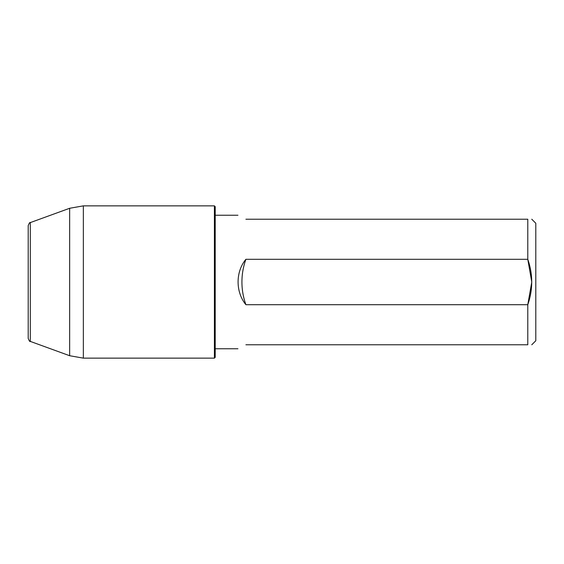 <?xml version="1.0" encoding="UTF-8"?>
<svg xmlns="http://www.w3.org/2000/svg" width="564" height="564" viewBox="0 0 564 564"><rect width="100%" height="100%" fill="white"/><g stroke="black" fill="none" stroke-linecap="round" stroke-linejoin="round"><path stroke-width="0.85" d="M245.904 344.78C235.491 349.962 235.491 349.962 245.904 344.78L527.784 344.78L527.784 304.701L531.767 282.056M245.904 304.701L527.784 304.701C533.029 289.572 533.029 274.435 527.784 259.299L245.904 259.299C235.414 271.904 235.562 292.131 245.904 304.701A66.792 66.792 0 0 1 245.904 259.299M531.767 282L527.784 259.299L527.784 219.22C533.029 219.22 533.029 219.22 527.784 219.22L245.904 219.22C235.491 214.038 235.491 214.038 245.904 219.22C235.491 214.038 235.491 214.038 245.904 219.22M214.412 282L214.412 205.86L83.352 205.86L83.352 358.14L214.412 358.14L214.412 282M531.767 344.78L535.8 340.748L535.8 223.252L531.767 219.22M214.412 205.86L215.208 206.664L215.208 357.336L214.412 358.14M527.784 344.78C533.029 344.78 533.029 344.78 527.784 344.78M30.308 341.403L30.308 222.597C29.941 222.054 29.236 223.062 28.2 225.607L28.2 338.393C29.236 340.938 29.941 341.946 30.308 341.403L69.647 355.722L69.647 208.278L83.352 205.86M237.945 215.237L215.208 215.237M237.945 348.763L215.208 348.763M69.647 355.722L83.352 358.14M30.308 222.597L69.647 208.278"/></g></svg>
